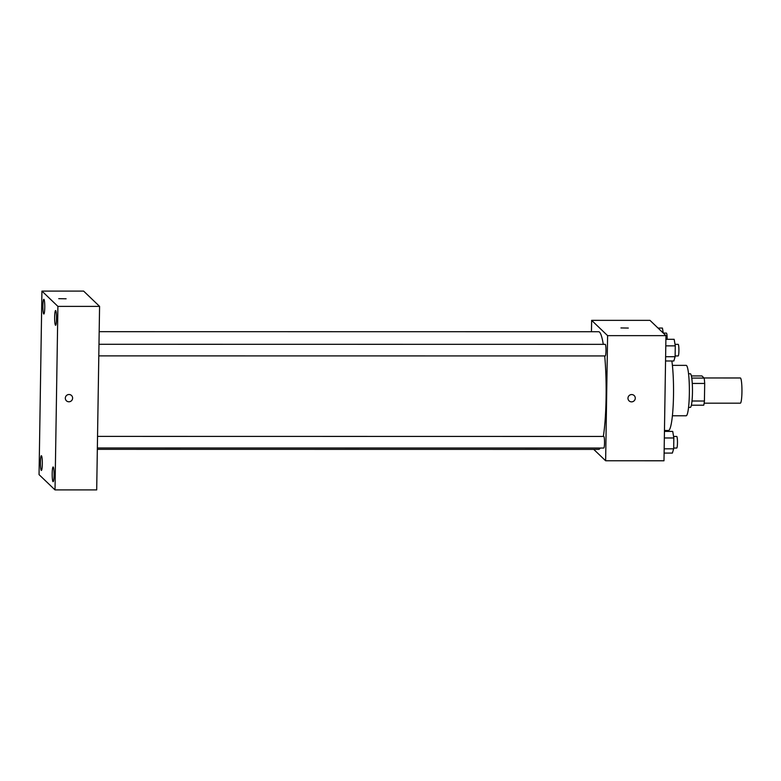 <?xml version="1.0" encoding="UTF-8"?>
<svg xmlns="http://www.w3.org/2000/svg" width="781" height="781" viewBox="0 0 781 781"><rect width="100%" height="100%" fill="white"/><g stroke="black" fill="none" stroke-linecap="round" stroke-linejoin="round"><path stroke-width="1.17" d="M704.14 403.181L740.339 403.181A12.603 1.611 -90 0 0 741.95 390.578A12.603 1.611 -90 0 0 740.339 377.975L704.032 377.965M691.38 375.944L701.924 375.944L704.159 378.092A16.274 2.079 -90 0 1 704.696 383.451L704.423 401.014A16.274 2.079 -90 0 1 703.74 405.202L691.38 405.202M692.005 401.004L704.423 401.014M692.269 383.451L704.696 383.451M688.559 373.767L690.326 373.767A16.811 2.148 90 0 1 692.454 392.609A16.811 2.148 90 0 1 690.326 407.379L688.559 407.379M691.761 378.092L704.159 378.092M672.402 365.362L686.157 365.362A25.217 3.222 90 0 1 689.35 393.634A25.217 3.222 90 0 1 686.157 415.785L672.392 415.785M671.865 360.988A39.919 5.096 90 0 1 673.505 395.411A39.919 5.096 90 0 1 668.438 430.487L664.465 430.487M591.451 331.73L591.637 320.347L649.977 320.356L665.949 335.645L663.987 460.78L605.636 460.77L593.745 449.397M591.637 320.347L607.598 335.635L665.949 335.645M607.598 335.635L605.636 460.77M634.172 395.557A3.68 3.622 -46.2 0 1 631.565 401.864A3.68 3.622 -46.2 0 1 629.008 395.703A3.68 3.622 -46.2 0 1 634.992 399.56A3.68 3.622 -46.2 0 1 629.086 400.868M97.332 449.339L598.627 449.397A58.829 7.507 -90 0 0 600.228 448.04M603.332 436.442A58.829 7.507 -90 0 0 604.709 355.941M603.283 344.343A58.829 7.507 -90 0 0 598.637 331.73L99.187 331.671M605.148 355.892A5.799 0.742 -90 0 0 605.236 355.941A5.799 0.742 -90 0 0 605.978 350.142A5.799 0.742 -90 0 0 605.236 344.343L98.982 344.284M603.693 447.991A5.799 0.742 -90 0 0 603.791 448.04A5.799 0.742 -90 0 0 604.523 442.241A5.799 0.742 -90 0 0 603.791 436.442L97.537 436.384M620.944 327.942L628.305 328.059M99.578 306.377L96.698 489.912L55.021 489.912L39.05 474.623L41.93 291.088L57.901 306.377L99.578 306.377L83.616 291.088L41.93 291.088M58.741 298.674L66.102 298.791M57.901 306.377L55.021 489.912M65.321 398.144A3.68 3.622 -46.2 0 1 71.51 395.489A3.68 3.622 -46.2 0 1 71.579 400.643A3.68 3.622 -46.2 0 1 65.321 398.144M42.896 305.771A7.361 0.937 -90 0 0 43.716 313.972A7.361 0.937 -90 0 0 43.824 314.021A7.361 0.937 -90 0 0 44.771 306.66A7.361 0.937 -90 0 0 43.834 299.299A7.361 0.937 -90 0 0 42.896 305.771M40.436 462.186A7.361 0.937 -90 0 0 41.256 470.387A7.361 0.937 -90 0 0 41.373 470.445A7.361 0.937 -90 0 0 42.311 463.084A7.361 0.937 -90 0 0 41.373 455.723A7.361 0.937 -90 0 0 40.436 462.186M52.19 473.442A7.361 0.937 -90 0 0 53.01 481.643A7.361 0.937 -90 0 0 53.128 481.692A7.361 0.937 -90 0 0 54.065 474.331A7.361 0.937 -90 0 0 53.128 466.97A7.361 0.937 -90 0 0 52.19 473.442M54.65 317.018A7.361 0.937 -90 0 0 55.471 325.218A7.361 0.937 -90 0 0 55.578 325.277A7.361 0.937 -90 0 0 56.525 317.916A7.361 0.937 -90 0 0 55.578 310.555A7.361 0.937 -90 0 0 54.65 317.018M71.51 395.489A3.68 3.622 -46.2 0 1 71.579 400.643A3.68 3.622 -46.2 0 1 66.424 400.799M665.705 431.405A5.799 0.742 -90 0 0 665.705 430.487M658.022 328.059L662.425 328.059L663.274 333.077L666.418 333.096A5.799 0.742 -90 0 1 667.159 339.305M664.446 431.405L672.724 431.415L673.837 437.975L673.671 448.811L672.382 453.087L664.104 453.087M664.348 437.975L673.837 437.975M664.172 448.811L673.671 448.811M676.639 448.001A5.799 0.742 -90 0 0 676.727 448.05A5.799 0.742 -90 0 0 677.469 442.251A5.799 0.742 -90 0 0 676.727 436.452L673.583 436.452M665.89 339.305L674.169 339.305L675.282 345.876L675.116 356.712L673.837 360.988L665.549 360.978M665.793 345.876L675.282 345.876M665.617 356.712L675.116 356.712M678.084 355.902A5.799 0.742 -90 0 0 678.172 355.951A5.799 0.742 -90 0 0 678.914 350.152A5.799 0.742 -90 0 0 678.172 344.353L675.028 344.343M98.806 355.882L605.236 355.941M97.352 447.982L603.791 448.04M673.681 448.05L676.727 448.05M675.126 355.951L678.172 355.951"/></g></svg>
